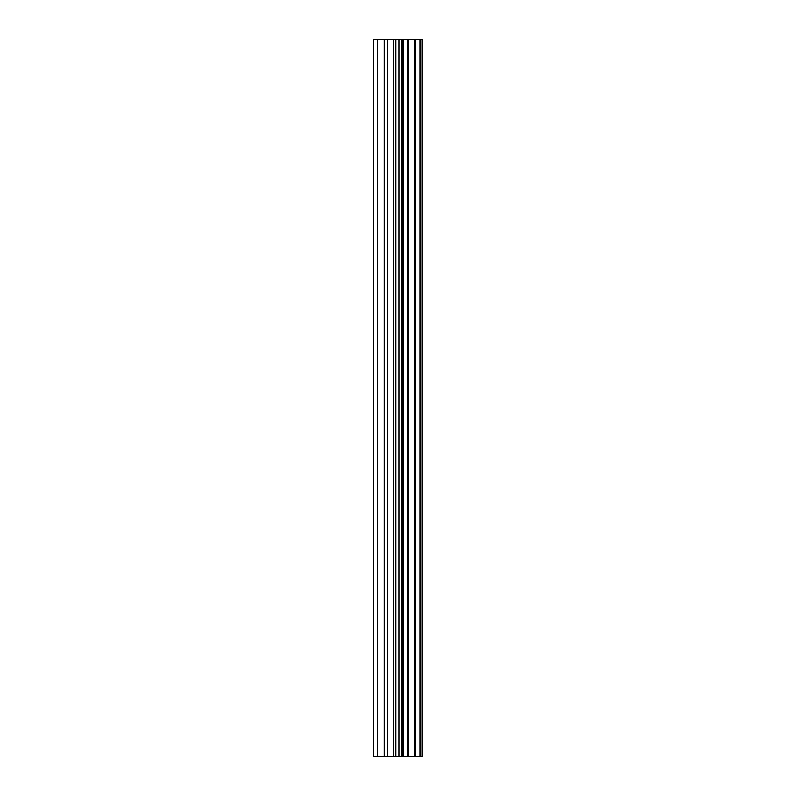 <?xml version="1.0" encoding="UTF-8"?>
<svg xmlns="http://www.w3.org/2000/svg" width="796" height="796" viewBox="0 0 796 796"><rect width="100%" height="100%" fill="white"/><g stroke="black" fill="none" stroke-linecap="round" stroke-linejoin="round"><path stroke-width="1.19" d="M393.582 756.2L422.427 756.2L422.427 39.8L373.573 39.8L373.573 756.2L393.582 756.2L393.582 39.8M419.999 756.2L419.999 39.8M415.054 756.2L415.054 39.8M414.219 756.2L414.219 39.8M407.801 756.2L407.801 39.8M403.622 756.2L403.622 39.8M401.254 756.2L401.254 39.8M395.901 756.2L395.901 39.8M384.229 756.2L384.229 39.8M377.483 756.2L377.483 39.8M420.815 756.2L420.815 39.8M408.766 756.2L408.766 39.8M402.318 756.2L402.318 39.8M398.955 756.2L398.955 39.8M387.712 756.2L387.712 39.8"/></g></svg>
